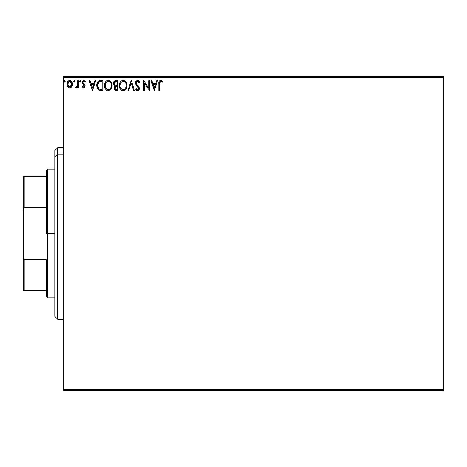 <?xml version="1.0" encoding="UTF-8"?>
<svg xmlns="http://www.w3.org/2000/svg" width="467" height="467" viewBox="0 0 467 467"><rect width="100%" height="100%" fill="white"/><g stroke="black" fill="none" stroke-linecap="round" stroke-linejoin="round"><path stroke-width="0.7" d="M63.378 390.756L443.65 390.756L63.378 390.756L63.378 77.674L443.65 77.674L443.65 389.326L63.378 389.326L63.378 390.756M443.65 76.244L63.378 76.244L63.378 389.326L443.65 389.326L443.65 390.756L443.65 77.674L63.378 77.674L63.378 76.244L443.65 76.244L443.65 77.674L443.65 76.244M71.737 86.763L72.315 85.525L72.449 83.517L71.801 81.69L70.902 80.75L69.665 80.406L68.421 80.756L67.003 82.881L67.254 86.173L69.046 87.895L70.284 87.895L71.346 87.253L72.49 84.171C72.508 82.093 71.568 80.838 69.665 80.406C67.762 80.844 66.822 82.099 66.845 84.171L67.592 86.769L69.665 87.977L71.737 86.763M77.621 80.534L78.392 80.534L77.621 80.534L77.446 85.753L77.02 86.716L76.063 86.944L75.695 87.726L76.734 87.86L77.621 86.769L77.621 87.849L78.392 87.849L78.392 80.534L78.392 87.849L78.392 80.534L77.621 80.534L77.499 85.502L75.695 87.726L76.279 87.977L77.621 86.769L77.621 87.849L78.392 87.849L77.621 87.849M83.721 87.977L84.842 87.335L85.175 85.765L84.76 84.638L83.19 83.179L83.068 82.069L83.949 81.305L85.006 82.075L85.443 81.398L84.107 80.423L82.828 80.867L82.25 82.811L82.682 83.949L84.235 85.432L84.375 86.43L83.675 87.078L82.688 86.307L82.239 86.932L83.721 87.977L85.187 86.056L84.941 84.93L83.009 82.478L83.949 81.305L85.006 82.075L85.443 81.398L83.862 80.406L82.239 82.519L82.49 83.651L84.422 86.091L83.675 87.078L82.688 86.307L82.239 86.932L83.272 87.878M97.043 83.231L100.568 80.534L98.846 80.844L97.58 82.034L96.838 84.095L96.844 86.798L97.515 88.759L98.695 90.014L102.892 90.54L102.892 80.534L100.568 80.534C97.901 80.896 96.622 82.525 96.733 85.408L98.998 90.178L102.892 90.54L102.892 80.534L102.892 90.54L101.38 90.54M115.775 80.534L117.777 80.534L114.777 80.756L113.551 82.355L113.796 84.912L114.993 85.934L114.275 86.88L114.094 88.613L115.18 90.329L117.777 90.54L117.777 80.534L117.777 90.54L117.777 80.534L115.775 80.534C114.211 80.773 113.423 81.719 113.417 83.377L114.993 85.934L114.053 88.059C114.071 89.635 114.835 90.464 116.359 90.54L117.777 90.54L116.359 90.54M128.752 90.54L127.911 90.54L131.122 80.534L127.911 90.54L128.752 90.54L131.186 82.951L133.615 90.54L134.455 90.54L131.25 80.534L134.455 90.54L131.25 80.534L127.911 90.54L128.752 90.54L131.186 82.951L133.615 90.54L134.455 90.54L133.615 90.54M148.699 80.534L148.699 87.977L143.69 80.534L143.69 90.54L144.461 90.54L144.461 83.079L149.463 90.54L149.463 80.534L148.699 80.534L149.463 80.534L148.699 80.534L148.699 87.977L143.69 80.534L143.69 90.54L144.461 90.54L144.461 83.079L149.463 90.54L149.463 80.534L149.306 90.54M159.615 83.114L160.298 81.398L161.057 81.392L162.16 82.204L162.551 81.433L160.66 80.277L159.626 80.639L159.031 81.567L158.833 90.54L159.603 90.54L159.603 83.885L160.671 81.305L162.16 82.204L162.551 81.433L160.66 80.277C159.136 80.797 158.523 81.964 158.833 83.786L158.833 90.54L159.603 90.54L159.615 83.108M156.708 80.534L157.548 80.534L154.343 90.54L157.548 80.534L156.708 80.534L155.68 83.739L152.872 83.739L151.845 80.534L151.004 80.534L154.215 90.54L157.548 80.534L156.708 80.534L155.68 83.739L152.872 83.739L151.845 80.534L151.004 80.534L154.215 90.54L151.004 80.534L151.845 80.534M137.596 80.277L136.02 81.194L135.483 82.986L135.979 84.766L138.442 87.819L138.506 88.952L137.987 89.664L137.088 89.641L136.212 88.491L135.611 89.104L136.352 90.23L137.543 90.796L138.903 90.014L139.306 88.065L138.775 86.693L136.504 83.984L136.341 82.396L137.648 81.305L138.646 81.912L139.219 82.974L139.843 82.466L138.81 80.762L137.596 80.277L135.483 82.986L138.559 88.502L137.555 89.769L136.212 88.491L135.611 89.104L137.543 90.796L139.329 88.461L138.933 86.938L136.504 83.984L136.253 82.998L137.648 81.305L139.219 82.974L139.843 82.466L137.596 80.277M127.012 85.496L126.615 83.144L125.652 81.497L124.041 80.4L122.261 80.406L120.778 81.386L119.815 82.904L119.33 85.093L119.529 87.341L120.241 88.999L121.49 90.3L124.099 90.656L126.119 88.94L127.012 85.496C127.047 82.641 125.763 80.908 123.154 80.277C120.544 80.925 119.266 82.682 119.319 85.543C119.266 88.426 120.562 90.178 123.212 90.796C125.804 90.113 127.071 88.351 127.012 85.496L126.96 86.383M112.133 85.496L111.736 83.144L110.772 81.497L109.155 80.4L107.381 80.406L105.892 81.386L104.929 82.904L104.445 85.093L104.643 87.341L105.361 88.999L106.61 90.3L109.22 90.656L111.234 88.94L112.133 85.496C112.168 82.641 110.877 80.908 108.268 80.277C105.665 80.925 104.386 82.682 104.433 85.543C104.38 88.426 105.682 90.178 108.332 90.796C110.918 90.113 112.185 88.351 112.133 85.496M94.871 80.534L95.712 80.534L92.501 90.54L95.712 80.534L94.871 80.534L93.844 83.739L91.03 83.739L90.003 80.534L89.168 80.534L92.373 90.54L95.712 80.534L94.871 80.534L93.844 83.739L91.03 83.739L90.003 80.534L89.168 80.534L92.373 90.54L89.168 80.534L90.003 80.534M80.826 81.24L80.464 80.487L79.91 80.487L79.705 81.789L80.33 82.052L80.791 81.527L80.184 82.075L80.826 81.24L80.184 82.075L79.542 81.24L80.184 82.075L79.542 81.24L80.184 80.406L79.542 81.24L80.184 80.406L80.826 81.24L80.044 80.423M74.924 81.24L74.282 80.406L73.64 81.24L74.008 81.994L74.767 81.789L74.924 81.24L74.282 82.075L74.924 81.24L74.282 82.075L73.64 81.24L74.282 82.075L73.64 81.24L74.282 80.406L73.64 81.24L74.282 80.406L74.918 81.386M65.304 81.24L64.662 80.406L64.02 81.24L64.662 82.075L65.304 81.24L64.662 82.075L65.304 81.24L64.662 82.075L64.02 81.24L64.662 82.075L64.02 81.24L64.662 80.406L64.02 81.24L64.662 80.406L65.304 81.24M159.603 90.54L158.833 90.54M158.838 83.307L158.85 82.834M158.856 82.77L158.897 82.28M159.288 81.019L159.031 81.567M160.806 80.283L161.22 80.377M161.728 80.639L162.166 81.013M162.551 81.433L162.16 82.204L161.681 81.795M161.594 81.731L160.671 81.305M159.796 81.97L159.65 82.595M154.279 88.129L153.199 84.766L155.353 84.766L154.279 88.129L153.199 84.766L155.353 84.766L154.279 88.129M144.461 90.54L143.69 90.54L143.865 80.534M138.209 80.388L138.81 80.768M139.213 81.235L139.493 81.696M139.505 81.719L139.674 82.064M139.843 82.466L139.219 82.974L138.968 82.42M137.946 81.351L137.391 81.334M136.889 81.567L137.351 81.34M136.271 82.7L136.317 83.505M136.253 82.998L136.679 84.282M136.376 83.686L136.504 83.984M137.426 85.21L137.777 85.578M138.775 86.693L139.108 87.3M139.324 88.666L139.324 88.263M139.306 88.876L139.23 89.261M139.224 89.285L138.933 89.968M138.32 90.58L137.946 90.744M137.199 90.756L136.895 90.645M135.774 89.401L135.944 89.693M135.611 89.104L136.212 88.491L136.516 89.022M136.726 89.314L137.088 89.641L136.726 89.314M138.506 88.934L138.559 88.502M138.29 87.504L138.028 87.131M136.825 85.875L136.527 85.537M136.516 85.519L136.236 85.157M135.769 84.346L135.512 83.447M135.827 81.509L136.317 80.832M136.685 80.534L137.345 80.295M139.038 81.007L138.395 80.476M136.02 81.194L135.78 81.602M136.452 88.911L136.212 88.491M126.364 88.491L126.65 87.778M126.563 88.018L126.119 88.94M125.862 89.32L125.582 89.664M124.199 90.621L124.491 90.499M121.484 90.3L120.247 89.004L121.776 90.464M120.241 88.999L119.821 88.199M119.815 88.187L119.529 87.341M119.499 87.236L119.365 86.442M119.319 85.543L119.435 84.165M119.365 84.644L119.529 83.751M119.657 83.319L119.809 82.91M121.455 80.791L120.766 81.392M120.784 81.381L121.776 80.604M122.261 80.406L122.693 80.312M123.603 80.306L124.041 80.4M124.864 80.785L126.084 82.075L124.852 80.779M126.108 82.11L126.598 83.091M126.621 83.155L126.796 83.71M126.592 83.079L126.084 82.075M125.821 81.707L125.535 81.363M122.996 81.311L123.177 81.305C125.261 81.824 126.283 83.219 126.242 85.496L126.207 84.796L126.242 85.496C126.288 87.79 125.267 89.215 123.177 89.769C121.081 89.244 120.048 87.831 120.083 85.543L120.095 85.905L120.083 85.543C120.037 83.231 121.07 81.818 123.177 81.305L124.269 81.562L123.177 81.305M125.086 82.198L125.559 82.834M126.078 84.072L125.512 82.758M126.201 86.226L125.524 88.275L124.537 89.325M120.124 86.267L120.095 85.905M121.817 89.337L120.258 86.979M122.196 89.547L122.547 89.682M122.821 89.74L122.132 89.518M122.126 81.544L122.465 81.41M120.258 84.101L120.083 85.543L120.48 83.412L121.402 82.04L120.655 83.033M124.683 81.824L125.074 82.186M123.679 89.711L124.094 89.576M125.179 88.742L125.67 88.012M125.851 87.627L126.078 86.932M126.23 85.858L126.242 85.496L126.23 85.858M115.145 90.312L114.397 89.53M114.234 89.15L114.094 88.607M114.275 86.885L114.106 87.463M114.993 85.934L114.567 86.354M114.631 85.747L114.304 85.525M114.024 85.239L113.796 84.912M113.423 83.575L113.423 83.114M114.053 88.059L114.975 90.207M114.497 84.486L114.882 84.901L114.217 82.998L116.125 81.562L117.007 81.562L117.007 85.28L115.396 85.163L116.616 85.28L115.396 85.163L114.228 83.826M116.067 89.512L114.824 88.041L114.894 88.613L114.824 88.041L116.616 86.307L115.904 86.372L117.007 86.307L117.007 89.512L115.553 89.407M115.565 86.5L115.904 86.372M115.01 87.142L114.824 88.041L115.285 86.722M115.075 81.719L115.547 81.597M114.217 82.998L114.468 82.303M114.316 82.63L114.217 82.992M115.162 89.127L114.894 88.613M116.616 86.307L117.007 86.307L117.007 89.512L116.207 89.512M112.121 85.94L112.01 86.839M111.49 88.473L111.771 87.778M111.479 88.491L111.239 88.934M110.988 89.314L110.702 89.658M109.313 90.621L110.025 90.254M110.019 90.259L109.611 90.499M106.604 90.3L105.367 89.004L106.89 90.464M104.935 88.205L104.806 87.866M104.626 87.253L104.485 86.459M104.433 85.543C104.386 82.682 105.665 80.925 108.268 80.277L108.274 80.277M108.729 80.306L109.155 80.4M109.984 80.791L111.193 82.064L109.967 80.779M111.216 82.104L111.712 83.091M111.736 83.155L111.911 83.704M111.712 83.079L111.199 82.075M110.942 81.707L110.65 81.363M107.381 80.406L106.569 80.791M105.892 81.386L105.349 82.104M105.373 84.101L105.203 85.543C105.157 83.231 106.184 81.818 108.297 81.305L107.93 81.328L108.297 81.305C110.375 81.824 111.397 83.219 111.362 85.496C111.409 87.79 110.387 89.215 108.297 89.769L106.937 89.337L105.939 88.304L108.297 89.769C106.196 89.244 105.168 87.831 105.203 85.543L105.6 83.412L106.674 81.906M108.478 81.311L109.004 81.41M105.203 85.543L105.215 85.905L105.203 85.543M105.244 86.267L105.215 85.905M106.523 82.04L105.77 83.033M111.362 85.496L111.321 84.796L111.362 85.496M111.245 84.305L111.321 84.778M110.2 82.198L110.673 82.834M109.798 81.824L110.194 82.186M108.297 89.769L108.659 89.74L108.297 89.769M108.799 89.711L109.208 89.576M109.342 89.512L108.659 89.74M111.321 86.226L110.644 88.275L109.657 89.325M110.971 87.627L111.193 86.932M100.171 90.481L99.81 90.429M98.63 89.973L98.233 89.664M96.844 86.798L97.212 88.129M96.984 87.446L96.745 85.765M96.745 84.959L96.78 84.527M99.693 80.598L99.261 80.698M97.364 82.42L97.189 82.822M99.15 89.109L97.504 85.414L99.237 81.813L102.127 81.562L102.127 89.512L99.407 89.232L98.315 88.362M97.761 83.628L97.638 84.072M99.36 81.766L99.74 81.672M101.059 89.506L100.498 89.466M97.504 85.414L97.609 84.212L97.504 85.414M97.591 86.541L97.527 85.975M97.889 87.592L97.72 87.09M98.496 88.578L98.806 88.882M97.971 83.114L97.609 84.212M92.443 88.129L91.363 84.766L93.517 84.766L92.443 88.129L91.363 84.766L93.517 84.766L92.443 88.129M82.239 86.932L82.688 86.307L82.887 86.576L82.688 86.307M84.404 85.916L84.206 86.769M83.465 84.673L84.422 86.091L83.885 85.017M82.239 82.519L82.256 82.151M83.862 80.406L85.443 81.398L85.006 82.075L84.725 81.702M83.552 81.41L83.021 82.274L83.19 83.179L84.282 84.148M83.289 83.313L83.009 82.478L84.007 83.932M84.941 84.93L85.187 86.056M84.364 87.802L84.889 87.259M84.842 87.335L84.369 87.802M77.621 86.769L77.394 87.189M77.195 87.469L76.839 87.796M76.279 87.977L75.695 87.726L76.063 86.944L76.623 87.037M76.063 86.944L76.407 87.078L76.063 86.944M77.172 86.483L76.407 87.078M77.376 85.998L77.551 85.128M77.551 85.105L77.499 85.502M77.615 83.622L77.621 82.992M69.093 87.907L68.532 87.679M67.411 86.477L67.592 86.769M67.242 86.15L67.032 85.584M67.014 85.531L66.886 84.871M67.003 82.881L67.534 81.684M67.009 82.869L67.254 82.192M67.913 81.182L68.246 80.879M69.017 80.487L69.326 80.429M70.003 80.429L70.762 80.674M71.801 81.69L72.087 82.215M72.227 82.56L72.327 82.875M72.443 84.86L72.076 86.167L72.449 84.854M72.076 86.167L72.21 85.852M72.397 83.196L72.327 82.881M68.748 81.591L69.665 81.305L68.1 82.291M67.727 85.14L67.727 83.202L67.61 84.165L69.665 81.305L71.69 84.655L71.603 83.196L71.72 84.165L69.665 87.078L67.61 84.165L67.639 84.661M69.18 86.996L68.754 86.78M68.38 86.43L68.065 85.992M71.235 82.291L71.025 81.994M70.272 86.95L69.91 87.055M70.891 86.5L70.581 86.774M124.228 89.512L123.539 89.74M116.306 85.274L116.003 85.263M115.845 85.245L115.542 85.204M114.707 81.982L115.01 81.754M116.125 81.562L117.007 81.562L117.007 85.28L116.616 85.28M105.927 82.764L106.167 82.425M107.241 81.544L107.579 81.41M110.965 83.395L111.193 84.072M105.939 88.304L105.373 86.979M101.298 81.562L102.127 81.562L102.127 89.512L101.619 89.512M98.911 88.958L98.49 88.578M98.158 88.123L97.901 87.621M98.222 82.682L98.665 82.18M67.727 83.202L68.223 82.093M70.581 81.585L71.603 83.196M71.609 85.14L71.492 85.514M68.748 86.774L68.386 86.442M57.663 154.227L57.663 147.724L57.663 154.227L63.378 154.227L57.663 154.227L57.663 319.276L57.663 154.227L54.802 156.865L57.663 154.227M54.802 150.584L54.802 156.865L54.802 150.584L57.663 147.724L63.378 147.724M54.802 316.416L54.802 156.865L54.802 316.416L57.663 319.276L63.378 319.276M46.221 176.316L46.221 233.5L47.652 233.5L47.652 169.171L47.652 233.5L54.802 233.5L47.652 233.5L47.652 297.829L47.652 233.5L46.221 233.5L46.221 170.595L46.221 176.316L23.35 176.316L23.35 209.426L24.208 207.295L46.221 207.295L24.208 207.295L24.208 176.316L24.208 207.295L23.35 209.426L23.35 176.316L46.221 176.316M46.221 259.705L46.221 296.405L46.221 259.705L24.208 259.705L23.35 257.574L23.35 209.426L23.35 290.684L46.221 290.684L24.208 290.684L24.208 259.705L24.208 290.684L23.35 290.684L23.35 257.574L24.208 259.705L46.221 259.705M46.221 170.595L47.652 169.171L54.802 169.171M54.802 297.829L47.652 297.829L46.221 296.405"/></g></svg>
